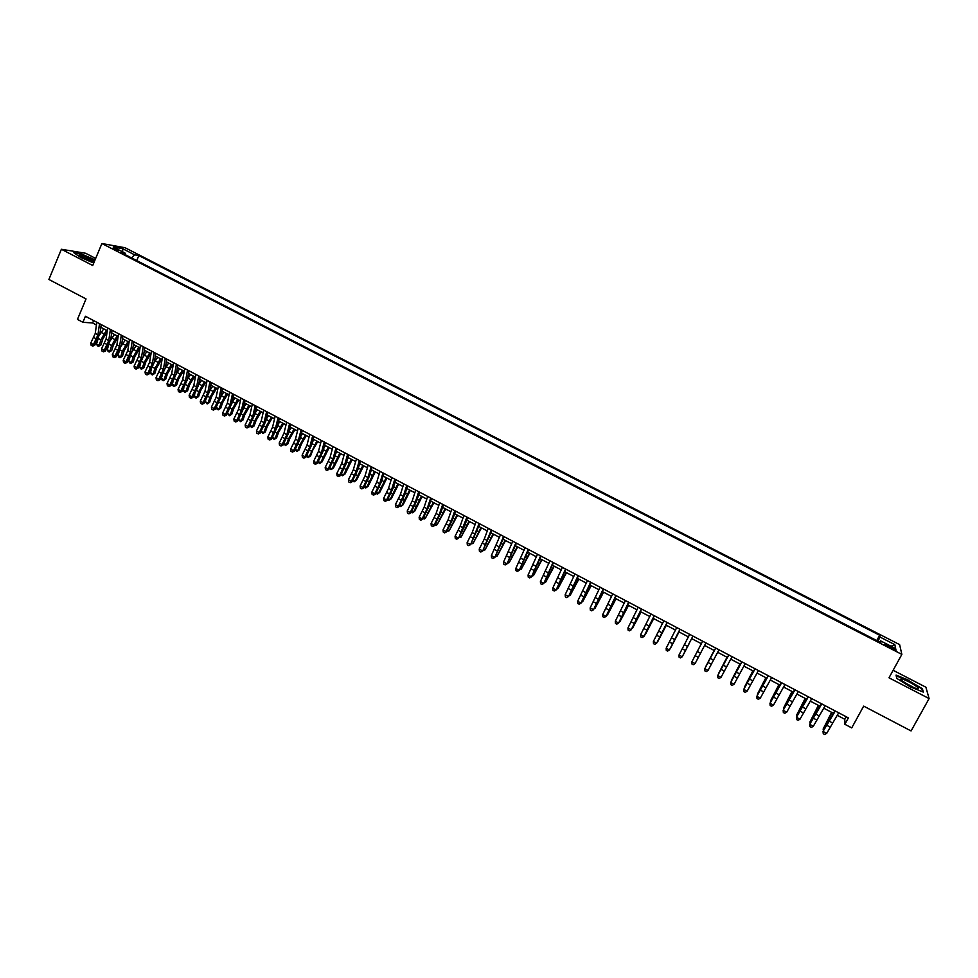 <?xml version="1.0" encoding="UTF-8"?>
<svg xmlns="http://www.w3.org/2000/svg" width="978" height="978" viewBox="0 0 978 978"><rect width="100%" height="100%" fill="white"/><g stroke="black" fill="none" stroke-linecap="round" stroke-linejoin="round"><path stroke-width="1.47" d="M112.311 248.339L118.314 250.295L112.311 248.339M95.673 258.436L85.661 253.265L61.382 249.268L48.9 279.476L86.04 298.926L77.458 319.403L82.885 322.275L92.641 322.984L96.419 324.977M899.613 644.612L125.086 247.74L101.908 243.522L901.863 654.392L899.613 644.612M901.863 654.392L888.99 677.803L929.1 698.573L925.885 687.204L893.122 670.285M929.1 698.573L911.08 730.945L863.672 706.116L851.728 727.901L844.882 724.295L848.378 717.901L85.416 316.261L82.885 322.275M891.789 647.106L884.784 644.429L892.119 648.756C895.176 650.26 896.496 650.627 896.092 649.881L891.789 647.106L891.154 648.267M125.416 254.769L125.282 253.216L120.905 252.446L880.848 642.656L880.555 640.847L879.674 642.057M125.282 253.216L113.252 247.031L122.727 248.73L134.622 254.83L138.827 255.564L879.662 635.26L879.931 636.996L894.833 644.636L895.677 648.61L880.555 640.847M879.662 635.26L876.765 640.566L136.712 260.564L138.827 255.564M61.382 249.268L92.714 265.49L101.908 243.522M837.131 715.248L844.796 719.282L844.882 724.295M100.832 327.3L107.274 330.686M111.651 332.997L118.155 336.42M122.519 338.73L129.084 342.178M133.424 344.464L140.037 347.948L134.964 356.322L133.216 361.946L130.71 363.449L129.634 362.875L128.754 361.139L129.891 357.483M144.365 350.234L151.04 353.743M155.343 356.016L162.067 359.562M166.358 361.823L173.143 365.393M177.409 367.642L184.255 371.249M188.509 373.486L195.404 377.129M199.634 379.354L206.59 383.021M210.808 385.246L217.825 388.938M222.018 391.151L229.084 394.88M233.265 397.068L240.392 400.833M244.549 403.022L251.737 406.811M255.869 408.987L263.131 412.814M267.238 414.978L274.549 418.829M278.644 420.98L286.016 424.868M290.087 427.007L297.52 430.931M301.566 433.058L309.072 437.019M313.094 439.134L320.662 443.12M324.659 445.234L332.288 449.244M336.273 451.347L343.963 455.393M347.911 457.484L355.674 461.567M359.611 463.645L367.422 467.765M371.334 469.819L379.219 473.975M383.107 476.029L391.053 480.21M394.929 482.252L402.936 486.469M406.775 488.499L414.855 492.753M418.682 494.77L426.824 499.061M430.613 501.054L438.829 505.381M442.606 507.374L450.882 511.726M454.636 513.707L462.973 518.108M466.702 520.064L475.112 524.501M478.817 526.457L487.288 530.92M490.968 532.863L499.526 537.362M503.181 539.281L511.787 543.829M515.418 545.736L524.11 550.321M527.717 552.215L536.47 556.824M540.052 558.719L548.878 563.365M552.423 565.235L561.323 569.929M564.856 571.788L573.817 576.507M577.326 578.353L586.36 583.12M589.844 584.954L598.952 589.746M602.411 591.568L611.592 596.409M615.015 598.218L624.27 603.096M627.668 604.881L637.008 609.795M640.37 611.58L649.783 616.531M653.121 618.292L662.607 623.292M665.92 625.04L675.48 630.064M678.769 631.8L688.39 636.874M691.654 638.597L701.36 643.707L692.815 660.028L701.336 643.695M704.612 645.419L714.331 650.541M717.644 652.289L727.363 657.412M730.725 659.172L740.432 664.294M743.842 666.091L753.561 671.214M757.021 673.035L766.728 678.145M770.248 680.003L779.955 685.113M783.525 686.996L793.219 692.106M796.85 694.025L806.544 699.123M810.224 701.067L819.919 706.177M823.659 708.145L833.342 713.243M846.178 716.74L844.796 719.282M93.643 320.588L92.641 322.984M878.11 641.25L879.931 636.996M134.622 254.83L131.504 257.886M891.019 646.226L894.833 644.636M122.727 248.73L122.641 251.859M908.831 680.272L896.08 675.113L896.716 678.353L910.384 686.898L923.318 692.106L922.388 688.72L908.66 680.602M95.074 259.842L80.917 253.742L73.643 252.556L80.392 257.348L93.754 263.021M922.01 689.404L922.388 688.72M838.684 712.791L826.716 733.366L823.366 731.581L823.268 733.708L824.735 734.478L823.403 733.769M835.298 711.018L823.024 731.446L834.882 710.798M823.024 731.446L823.268 733.708M824.735 734.478L826.716 733.366M831.618 712.339L823.134 729.075L831.948 712.51M823.439 730.652L823.134 729.075L824.014 729.539M909.907 685.761C915.176 688.378 918 689.294 918.391 688.488C917.682 687.057 914.564 684.857 909.014 681.886C901.789 678.402 899.332 677.95 901.655 680.529L909.907 685.761M914.149 687.742L903.599 682.008M896.227 675.871L908.721 680.627L921.863 688.805L922.67 691.849M896.924 678.475L896.361 675.627M94.573 261.053L83.619 255.955C79.903 254.769 78.668 254.781 79.927 255.992L94.059 262.263M91.455 261.529L82.849 257.825M74.316 253.033L81.027 254.121L94.939 260.172M825.175 705.688L813.341 726.263L809.992 724.49L809.906 726.63L811.373 727.387L810.041 726.678M821.813 703.915L809.686 724.38L821.434 703.72M809.686 724.38L809.906 726.63M811.373 727.387L813.341 726.263M811.728 698.61L800.004 719.197L796.679 717.424L796.605 719.563L798.048 720.309L796.715 719.612M808.378 696.837L796.398 717.326L808.036 696.666M796.398 717.326L796.605 719.563M798.048 720.309L800.004 719.197M798.329 691.556L786.715 712.155L783.402 710.395L783.354 712.534L784.784 713.28L783.451 712.571M794.992 689.796L783.158 710.309L794.686 689.637M783.158 710.309L783.354 712.534M784.784 713.28L786.715 712.155M784.979 684.527L773.476 705.138L770.175 703.378L770.151 705.529L771.556 706.263L770.236 705.566M781.654 682.766L769.967 703.316L781.398 682.644M769.967 703.316L770.151 705.529M771.556 706.263L773.476 705.138M818.366 705.358L809.882 722.057L818.672 705.517M810.139 723.512L809.882 722.057L810.664 722.473M805.175 698.402L796.679 715.052L805.432 698.549M796.911 716.336L796.679 715.052L797.376 715.431M792.021 691.47L783.525 708.084L792.253 691.593M783.733 709.197L783.525 708.084L784.136 708.414M778.928 684.576L770.419 701.14L779.124 684.673M770.615 702.082L770.945 701.422M771.679 677.522L760.297 698.145L757.009 696.397L756.996 698.561L758.39 699.27L757.07 698.573M768.366 675.774L756.825 696.348L768.158 675.664M756.825 696.348L756.996 698.561M758.39 699.27L760.297 698.145M765.872 677.693L757.363 694.233L766.031 677.791M758.427 670.553L747.155 691.177L743.879 689.441L743.891 691.605L745.26 692.314L743.952 691.617M755.126 668.805L743.732 689.404L754.955 668.72M743.732 689.404L743.891 691.605M745.26 692.314L747.155 691.177M752.864 670.847L744.368 687.338L752.999 670.92M745.236 663.597L734.075 684.233L730.81 682.51L730.847 684.673L732.143 685.37L730.884 684.686L730.688 682.497L741.813 661.8M741.935 661.861L730.688 682.497M732.192 685.382L734.075 684.233M739.918 664.025L731.41 680.468L740.016 664.074M732.082 656.678L721.043 677.326L717.791 675.602L717.84 677.778L719.136 678.463L717.864 677.778L717.693 675.602L728.72 654.905M728.806 654.954L717.693 675.602M719.172 678.463L721.043 677.326M727.009 657.216L718.5 673.634L727.07 657.253M718.977 649.783L708.048 670.443L704.808 668.72L704.881 670.908L706.177 671.593L704.906 670.896L704.759 668.744L715.664 648.035M715.713 648.059L704.759 668.744M706.189 671.58L708.048 670.443M705.933 642.913L695.101 663.573L693.255 664.734L691.972 664.038L693.255 664.734L695.101 663.573L691.874 661.861L691.972 664.038L691.849 661.898L702.669 641.189L691.849 661.898M692.925 636.067L682.216 656.788L692.95 636.079M689.686 634.355L679.001 655.04L682.216 656.739L680.395 657.888L679.111 657.228L680.395 657.913L682.216 656.788M679.001 655.04L679.099 657.216M679.979 629.245L669.404 649.991L680.04 629.282M676.739 627.546L666.165 648.231L669.368 649.93L667.558 651.091L666.287 650.431L667.571 651.116L669.404 649.991M666.165 648.231L666.275 650.407M667.069 622.448L656.629 643.231L667.179 622.509M663.854 620.761L653.377 641.458L656.568 643.145L654.771 644.306L653.524 643.658L654.795 644.331L656.629 643.231M653.377 641.458L653.5 643.622M654.209 615.688L643.915 636.482L654.355 615.761M651.006 614.001L640.639 634.698L643.817 636.385L642.033 637.546L640.761 636.874L642.033 637.546M642.069 637.583L643.915 636.482M640.639 634.698L640.761 636.874M641.397 608.939L631.238 629.759L641.58 609.037M638.206 607.265L627.949 627.974L631.116 629.649L629.343 630.81L628.084 630.138L629.343 630.81M629.392 630.859L631.238 629.759M627.949 627.974L628.084 630.138M628.646 602.228L618.609 623.072L628.866 602.338M625.455 600.553L615.309 621.262L618.463 622.937L616.702 624.111L615.443 623.438L616.702 624.111M616.763 624.16L618.609 623.072M615.309 621.262L615.443 623.438M615.92 595.529L606.03 616.397L616.189 595.663M612.754 593.866L602.705 614.587L605.859 616.25L604.111 617.424L602.851 616.751L604.111 617.424M604.184 617.485L606.03 616.397M602.705 614.587L602.851 616.751M603.255 588.866L593.499 609.746L603.56 589.013M600.101 587.203L590.15 607.925L593.291 609.587L591.556 610.761L590.309 610.101L591.556 610.761M591.641 610.822L593.499 609.746M590.15 607.925L590.309 610.101M590.639 582.216L581.005 603.133L590.969 582.399M587.485 580.565L577.643 601.299L580.773 602.949L579.049 604.135L577.802 603.475L579.049 604.135M579.147 604.196L581.005 603.133M577.643 601.299L577.802 603.475M578.059 575.602L568.56 596.531L578.438 575.798M574.93 573.952L565.186 594.685L568.304 596.336L566.592 597.521L565.345 596.861L566.592 597.521M566.702 597.595L568.56 596.531M565.186 594.685L565.345 596.861M714.148 650.443L705.639 666.813L714.184 650.468M689.111 643.707L683.243 654.954L689.111 643.707M679.025 631.947L670.505 648.206L678.976 631.91M666.348 625.26L657.827 641.482L666.262 625.211M653.707 618.597L645.187 634.783L653.597 618.536M641.116 611.971L632.595 628.108L640.969 611.886M628.573 605.358L620.04 621.458L628.402 605.26M616.079 598.768L607.546 614.844L615.871 598.658M606.996 614.551L607.546 614.844L606.641 615.248M603.622 592.203L595.089 608.243L603.389 592.081M594.465 607.913L595.089 608.243L594.037 608.719M591.213 585.675L582.68 601.666L590.944 585.529M581.971 601.287L582.68 601.666L581.482 602.228M578.854 579.159L570.308 595.113L578.548 579M569.526 594.697L570.308 595.113L568.976 595.749M565.529 569L556.164 589.954L565.944 569.22M562.411 567.362L552.778 588.108L555.871 589.746L554.184 590.932L552.937 590.284L554.184 590.932M554.294 591.018L556.164 589.954M552.778 588.108L552.937 590.284M553.047 562.436L543.817 583.401L553.499 562.668M549.942 560.785L540.406 581.543L543.487 583.181L541.812 584.379L540.577 583.719L541.812 584.379M541.946 584.465L543.817 583.401M540.406 581.543L540.577 583.719M540.614 555.883L531.506 576.886L541.091 556.14M537.509 554.245L528.083 575.015L531.152 576.641L529.489 577.839L528.254 577.179L529.489 577.839M529.636 577.925L531.506 576.886M528.083 575.015L528.254 577.179M528.218 549.355L519.245 570.382L528.743 549.636M525.125 547.729L515.797 568.499L518.866 570.125L517.203 571.323L515.981 570.675L517.203 571.323M517.362 571.421L519.245 570.382M515.797 568.499L515.981 570.675M566.531 572.668L557.986 588.585L566.201 572.497M557.13 588.133L557.986 588.585L556.568 589.196M554.257 566.201L545.712 582.081L553.903 566.017M544.783 581.58L545.712 582.081L544.22 582.644M542.02 559.758L533.487 575.59L541.641 559.55M532.472 575.064L533.487 575.59L531.91 576.115M529.831 553.328L521.298 569.135L529.428 553.12M520.21 568.56L521.298 569.135L519.648 569.612M515.871 542.863L507.02 563.903L516.433 543.157M512.79 541.237L503.56 562.02L506.616 563.634L504.978 564.832L503.756 564.184L504.978 564.832M505.137 564.929L507.02 563.903M503.56 562.02L503.756 564.184M517.692 546.934L509.147 562.705L517.252 546.702M507.985 562.081L509.147 562.705L507.423 563.145M503.572 536.384L494.844 557.448L504.159 536.69M500.504 534.77L491.372 555.553L494.416 557.167L492.79 558.365L491.567 557.717L492.79 558.365M492.961 558.475L494.844 557.448M491.372 555.553L491.567 557.717M505.589 540.565L497.044 556.286L505.125 540.308M495.809 555.638L497.044 556.286L495.247 556.69M491.311 529.929L482.716 551.005L491.946 530.259M488.254 528.328L484.306 538.976L479.22 549.11L482.252 550.712L480.638 551.922L479.428 551.274L480.638 551.922M480.821 552.032L482.716 551.005M479.22 549.11L479.428 551.274M493.535 534.208L484.99 549.905L493.046 533.951M483.682 549.208L484.99 549.905L483.12 550.259M479.098 523.499L470.626 544.599L479.77 523.853M476.054 521.897L472.191 532.57L467.117 542.692L470.137 544.294L468.535 545.504L467.325 544.856L468.535 545.504M468.731 545.614L470.626 544.599M467.117 542.692L467.325 544.856M481.518 527.875L472.973 543.536L481.005 527.607M471.592 542.802L472.973 543.536L471.029 543.841M466.934 517.093L458.584 538.218L464.562 526.054L467.631 517.46M463.902 515.504L460.112 526.188L455.063 536.299L458.071 537.888L456.481 539.098L455.271 538.462L456.481 539.098M456.689 539.233L458.584 538.218M455.063 536.299L455.271 538.462M469.55 521.567L461.005 537.191L469 521.286M459.538 536.421L461.005 537.191L458.988 537.46M454.807 510.712L451.078 521.421L446.041 531.519L446.579 531.849L452.533 519.709L455.54 511.103M451.787 509.122L448.071 519.831L443.046 529.929L446.041 531.519L444.464 532.729L443.254 532.093L444.464 532.729M444.672 532.863L446.579 531.849M443.046 529.929L443.254 532.093M457.618 515.284L449.073 530.871L457.044 514.978M447.545 530.052L449.073 530.871L446.983 531.103M442.728 504.355L439.073 515.076L434.061 525.162L434.623 525.516L440.552 513.377L443.499 504.758M439.709 502.765L436.078 513.487L431.066 523.572L434.061 525.162L432.484 526.372L431.286 525.736L432.484 526.372M432.716 526.506L434.623 525.516M431.066 523.572L431.286 525.736M445.736 509.025L437.19 524.575L445.137 508.707M435.577 523.719L437.19 524.575L436.029 525.296L435.027 524.758M430.687 498.022L427.117 508.756L422.117 518.829L422.704 519.196L428.608 507.081L431.494 498.438M427.692 496.433L424.134 507.179L419.134 517.252L422.117 518.829L420.552 520.039L419.366 519.416L420.552 520.039M420.797 520.186L422.704 519.196M419.134 517.252L419.366 519.416M433.89 502.778L425.344 518.291L433.266 502.447M423.67 517.399L425.344 518.291L424.195 519.025L423.107 518.438M418.694 491.702L415.198 502.46L410.21 512.521L410.833 512.9L416.714 500.797L419.538 492.142M415.699 490.125L412.227 500.883L407.251 510.944L410.21 512.521L408.67 513.731L407.484 513.108L408.67 513.731M408.914 513.89L410.833 512.9M407.251 510.944L407.484 513.108M422.093 496.567L414.782 511.078L413.535 512.044L421.432 496.213M411.787 511.115L413.535 512.044L412.41 512.778L411.237 512.142M406.75 485.406L403.315 496.188L398.352 506.237L399 506.628L404.855 494.538L407.618 485.87M403.767 483.841L400.357 494.623L395.393 504.66L398.352 506.237L396.824 507.448L395.638 506.824L396.824 507.448M397.08 507.606L399 506.628M395.393 504.66L395.638 506.824M410.332 490.369L403.046 504.856L401.775 505.809L409.648 490.002M399.953 504.844L401.775 505.809L400.674 506.543L399.452 505.797M394.831 479.147L391.493 489.929L386.542 499.966L387.215 500.369L393.046 488.303L395.735 479.623M391.86 477.582L388.535 488.377L383.596 498.401L386.542 499.966L385.014 501.188L383.841 500.565L385.014 501.188M385.295 501.347L387.215 500.369M383.596 498.401L383.841 500.565M398.608 484.196L391.347 498.658L390.063 499.599L397.899 483.817M388.168 498.597L390.063 499.599L388.963 500.345L387.691 499.477M382.973 472.9L379.696 483.707L374.77 493.731L375.466 494.147L381.273 482.081L383.914 473.389M380.014 471.335L376.75 482.154L371.836 492.166L374.77 493.731L373.254 494.954L372.08 494.33L373.254 494.954M373.535 495.112L375.466 494.147M371.836 492.166L372.08 494.33M386.933 478.046L379.684 492.484L377.3 494.159L375.992 493.169M376.42 492.374L378.376 493.413L386.2 477.655M382.899 476.726L383.278 476.115M377.3 494.159L379.684 492.484M371.151 466.677L367.948 477.496L363.034 487.509L363.767 487.936L369.537 475.895L372.117 467.178M368.193 465.125L365.014 475.944L360.112 485.956L363.034 487.509L361.542 488.731L360.369 488.108L361.542 488.731M361.836 488.902L363.767 487.936M360.112 485.956L360.369 488.108M375.295 471.909L368.07 486.335L365.686 487.998L364.317 486.897M364.708 486.164L366.738 487.24L374.537 471.506M370.992 470.98L371.628 469.978M365.686 487.998L368.07 486.335M359.366 460.467L356.236 471.31L351.346 481.31L352.092 481.751L357.85 469.721L360.369 460.993M356.432 458.926L353.315 469.77L348.437 479.758L351.346 481.31L349.855 482.533L348.694 481.922L349.855 482.533M350.161 482.716L352.092 481.751M348.437 479.758L348.694 481.922M363.706 465.797L356.493 480.21L354.097 481.861L352.691 480.638M353.046 479.99L355.148 481.09L362.911 465.381M359.146 465.235L360.014 463.853M354.097 481.861L356.493 480.21M347.63 454.293L344.574 465.149L339.696 475.125L340.478 475.589L346.2 463.572L348.657 454.831M344.696 452.753L341.664 463.609L336.787 473.584L339.696 475.125L338.217 476.359L337.055 475.748L338.217 476.359M338.535 476.543L340.478 475.589M336.787 473.584L337.055 475.748M352.141 459.709L344.965 474.098L342.557 475.748L341.102 474.416M341.42 473.829L343.584 474.978L351.334 459.281M347.361 459.477L348.437 457.753M342.557 475.748L344.965 474.098M335.931 448.132L332.948 459.012L328.095 468.975L328.889 469.452L334.598 457.447L336.994 448.694M333.009 446.591L330.051 457.472L325.197 467.435L328.095 468.975L326.628 470.21L325.466 469.599L326.628 470.21M326.945 470.394L328.889 469.452M325.197 467.435L325.466 469.599M340.625 453.645L333.474 468.01L331.065 469.648L329.562 468.205M329.843 467.692L332.068 468.865L339.782 453.205M335.625 453.706L336.909 451.677M331.065 469.648L333.474 468.01M324.268 441.995L321.371 452.887L316.53 462.839L317.349 463.327L323.033 451.335L325.368 442.569M321.359 440.467L318.473 451.359L313.632 461.31L316.53 462.839L315.075 464.085L313.914 463.474L315.075 464.085M315.405 464.269L317.349 463.327M313.632 461.31L313.914 463.474M329.158 447.594L322.019 461.946L319.598 463.572L318.058 462.019M318.29 461.567L320.601 462.79L328.29 447.142M323.938 447.948L325.417 445.626M319.598 463.572L322.019 461.946M312.654 435.882L309.818 446.787L305.002 456.726L305.845 457.227L311.505 445.247L313.791 436.481M309.757 434.354L306.945 445.271L302.116 455.21L305.002 456.726L303.559 457.973L302.41 457.362L303.559 457.973M303.901 458.169L305.845 457.227M302.116 455.21L302.41 457.362M317.716 441.567L312.703 450.271L310.601 455.895L308.18 457.521L306.579 455.858M306.786 455.479L309.158 456.726L316.823 441.102M312.3 442.178L313.962 439.599M308.18 457.521L310.601 455.895M301.077 429.782L298.314 440.711L293.51 450.638L294.39 451.151L300.014 439.183L302.251 430.406M298.192 428.266L295.454 439.195L290.649 449.122L293.51 450.638L292.08 451.885L290.931 451.274L292.08 451.885M292.434 452.093L294.39 451.151M290.649 449.122L290.931 451.274M306.322 435.565L301.31 444.244L299.219 449.868L296.799 451.494L295.16 449.721M295.332 449.403L297.764 450.687L299.843 445.051L305.405 435.088M300.723 436.42L302.557 433.584M296.799 451.494L299.219 449.868M289.549 423.719L286.86 434.66L282.067 444.574L282.96 445.1L288.571 433.144L290.747 424.342M286.676 422.203L283.999 433.144L279.207 443.058L282.067 444.574L280.649 445.821L279.5 445.21L280.649 445.821M281.004 446.029L282.96 445.1M279.207 443.058L279.5 445.21M294.965 429.586L289.94 438.242L287.887 443.865L285.454 445.479L283.767 443.609M283.901 443.352L286.407 444.672L288.461 439.036L294.023 429.085M289.182 430.662L291.187 427.594M285.454 445.479L287.887 443.865M278.058 417.667L275.429 428.621L270.661 438.523L271.578 439.061L277.165 427.129L279.28 418.315M275.185 416.151L272.581 427.117L267.813 437.019L270.661 438.523L269.256 439.77L268.119 439.171L269.256 439.77M269.622 439.99L271.578 439.061M267.813 437.019L268.119 439.171M283.657 423.621L278.62 432.264L276.591 437.887L274.158 439.489L272.422 437.521M272.52 437.313L275.087 438.682L277.129 433.046L282.679 423.107M277.703 424.904L279.855 421.616M274.158 439.489L276.591 437.887M266.603 411.64L264.048 422.606L259.292 432.496L260.246 433.046L265.808 421.127L267.862 412.3M263.742 410.137L261.212 421.102L256.456 430.992L259.292 432.496L257.899 433.743L256.762 433.144L257.899 433.743M258.278 433.963L260.246 433.046M256.456 430.992L256.762 433.144M272.373 417.679L267.349 426.298L265.331 431.921L262.899 433.511L261.102 431.445M261.187 431.31L263.815 432.704L265.82 427.068L271.383 417.154M266.26 419.159L268.559 415.674M262.899 433.511L265.331 431.921M255.185 405.625L252.715 416.616L247.972 426.494L248.938 427.056L254.476 415.149L256.481 406.31M252.336 404.134L249.879 415.124L245.148 424.99L247.972 426.494L246.578 427.741L245.454 427.141L246.578 427.741M246.969 427.973L248.938 427.056M245.148 424.99L245.454 427.141M261.138 411.762L256.102 420.357L254.121 425.98L251.664 427.569L249.83 425.406M249.879 425.32L252.568 426.75L254.561 421.115L260.111 411.225M254.867 413.425L257.312 409.745M251.664 427.569L254.121 425.98M243.815 399.647L241.407 410.638L236.676 420.503L237.678 421.078L243.192 409.183L245.136 400.332M240.979 398.144L238.583 409.159L233.864 419.012L236.676 420.503L235.307 421.762L234.182 421.163L235.307 421.762M235.698 421.995L237.678 421.078M233.864 419.012L234.182 421.163M249.928 405.858L244.903 414.427L242.935 420.063L240.478 421.64L238.595 419.379M238.608 419.354L241.37 420.809L243.339 415.173L248.889 405.308M243.522 407.704L246.089 403.828M240.478 421.64L242.935 420.063M232.483 393.682L230.148 404.696L225.429 414.55L226.444 415.124L231.945 403.254L233.828 394.391M229.659 392.19L227.336 403.205L222.629 413.058L225.429 414.55L224.072 415.797L222.947 415.21L224.072 415.797M224.475 416.029L226.444 415.124M222.629 413.058L222.947 415.21M238.766 399.978L233.742 408.535L231.798 414.159L229.341 415.723L227.507 413.168M227.422 413.425L230.209 414.892L232.153 409.256L237.703 399.415M232.214 401.982L234.916 397.948M229.341 415.723L231.798 414.159M221.187 387.728L218.913 398.767L214.219 408.596L215.258 409.195L220.735 397.325L222.568 388.462M218.375 386.249L216.114 397.288L211.431 407.117L214.219 408.596L212.874 409.855L211.749 409.269L212.874 409.855M213.29 410.1L215.258 409.195M211.431 407.117L211.749 409.269M227.654 394.11L222.617 402.655L220.686 408.278L218.228 409.843L217.116 409.256L216.554 406.824M216.309 407.533L219.084 409L221.016 403.364L226.554 393.535M220.955 396.286L223.779 392.08M218.228 409.843L220.686 408.278M209.94 381.811L207.727 392.85L203.057 402.679L204.121 403.291L209.561 391.432L211.346 382.545M207.128 380.332L204.94 391.383L200.27 401.2L203.057 402.679L201.712 403.938L200.6 403.352L201.712 403.938M202.14 404.183L204.121 403.291M200.27 401.2L200.6 403.352M216.566 388.278L211.529 396.787L209.622 402.41L207.153 403.975L205.233 401.665L205.624 400.528M205.233 401.665L207.996 403.132L209.903 397.484L215.453 387.691M209.732 390.601L212.678 386.224M207.153 403.975L209.622 402.41M198.717 375.907L196.578 386.958L191.92 396.775L193.008 397.398L198.436 385.552L200.16 376.664M195.918 374.427L193.803 385.491L189.145 395.308L191.92 396.775L190.588 398.034L189.475 397.447L190.588 398.034M191.028 398.291L193.008 397.398M189.145 395.308L189.475 397.447M205.514 382.447L200.478 390.943L198.595 396.579L196.126 398.119L195.025 397.533L194.194 395.809L194.708 394.268M194.194 395.809L196.957 397.276L198.827 391.64L204.378 381.86M198.558 384.929L201.615 380.405M196.126 398.119L198.595 396.579M187.544 370.014L185.478 381.09L180.832 390.894L181.932 391.53L187.336 379.696L189.011 370.796M184.756 368.547L182.703 379.623L178.057 389.427L180.832 390.894L179.512 392.166L178.399 391.579L179.512 392.166M179.952 392.41L181.932 391.53M178.057 389.427L178.399 391.579M194.5 376.652L189.463 385.124L187.605 390.76L185.123 392.288L184.035 391.713L183.204 389.99L183.84 388.046M183.204 389.99L185.942 391.444L187.8 385.797L193.351 376.041M187.421 379.281L190.588 374.586M185.123 392.288L187.605 390.76M176.407 364.158L174.402 375.246L169.769 385.039L170.905 385.674L176.284 373.865L177.91 364.941M173.632 362.691L171.639 373.779L167.018 383.572L169.769 385.039L168.46 386.298L167.36 385.711L168.46 386.298M168.913 386.554L170.905 385.674M167.018 383.572L167.36 385.711M183.534 370.87L178.485 379.33L176.651 384.953L174.17 386.481L173.082 385.907L172.238 384.171L172.984 381.86M172.238 384.171L174.976 385.625L176.81 379.99L182.348 370.246M176.321 373.645L179.61 368.804M174.17 386.481L176.651 384.953M165.306 358.315L163.375 369.415L158.754 379.195L159.915 379.843L165.27 368.046L166.835 359.122M162.544 356.86L160.612 367.96L156.003 377.728L158.754 379.195L157.458 380.466L156.358 379.88L157.458 380.466M157.923 380.723L159.915 379.843M156.003 377.728L156.358 379.88M172.593 365.112L167.556 373.547L165.734 379.171L163.253 380.699L162.165 380.112L161.309 378.388L162.165 375.711M161.309 378.388L164.035 379.831L165.857 374.195L171.394 364.476M165.27 368.021L168.656 363.034M163.253 380.699L165.734 379.171M154.243 352.496L152.372 363.608L147.776 373.364L148.949 374.036L154.292 362.251L155.808 353.315M151.492 351.041L149.634 362.153L145.037 371.921L147.776 373.364L146.48 374.647L145.392 374.061L146.48 374.647M146.957 374.904L148.949 374.036M145.037 371.921L145.392 374.061M161.7 359.366L156.651 367.777L154.854 373.413L152.372 374.929L151.284 374.354L150.416 372.618L151.382 369.598M150.416 372.618L153.143 374.061L154.927 368.413L160.478 358.718M154.255 362.422L157.751 357.288M152.372 374.929L154.854 373.413M143.228 346.689L141.419 357.814L136.834 367.569L138.032 368.254L143.35 356.469L144.805 347.52M140.477 345.234L138.68 356.371L134.108 366.127L136.834 367.569L135.551 368.84L134.463 368.266L135.551 368.84M136.04 369.109L138.032 368.254M134.108 366.127L134.463 368.266M150.844 353.645L145.783 362.043L144.023 367.667L141.517 369.183L140.441 368.608L139.573 366.872L140.612 363.523M139.573 366.872L142.275 368.303L144.047 362.667L149.585 352.985M143.277 356.836L146.871 351.554M141.517 369.183L144.023 367.667M132.238 340.906L130.502 352.043L125.93 361.787L127.152 362.483L132.446 350.723L133.852 341.75M129.499 339.464L127.776 350.613L123.216 360.344L125.93 361.787L124.658 363.058L123.57 362.483L124.658 363.058M125.147 363.339L127.152 362.483M123.216 360.344L123.57 362.483M128.754 361.139L131.455 362.569L133.204 356.933L138.742 347.276M132.348 351.285L136.04 345.845M130.71 363.449L133.216 361.946M121.296 335.136L119.609 346.298L115.062 356.029L116.309 356.726L121.578 344.977L122.935 336.004M118.558 333.706L116.895 344.867L112.348 354.586L115.062 356.029L113.803 357.3L112.715 356.726L113.803 357.3M114.304 357.581L116.309 356.726M112.348 354.586L112.715 356.726M129.023 342.544L124.169 350.613L122.446 356.236L119.939 357.74L118.864 357.166L117.983 355.43L119.194 351.469M117.983 355.43L120.673 356.848L122.397 351.212L127.935 341.579M121.431 345.747L125.233 340.148M119.939 357.74L122.446 356.236M110.38 329.403L108.766 340.564L104.23 350.283L105.502 350.992L110.746 339.268L112.054 330.283M107.666 327.96L106.064 339.134L101.529 348.853L104.23 350.283L102.983 351.567L101.908 350.992L102.983 351.567M103.485 351.848L105.502 350.992M101.529 348.853L101.908 350.992M118.045 337.202L113.424 344.928L111.712 350.552L109.194 352.043L108.13 351.481L107.238 349.733L108.521 345.491M107.238 349.733L109.915 351.151L111.626 345.515L117.152 335.894M110.563 340.246L114.475 334.488M109.194 352.043L111.712 350.552M99.511 323.669L97.959 334.855L93.436 344.562L94.719 345.283L99.952 333.559L101.211 324.574M96.798 322.251L95.257 333.437L90.746 343.131L93.436 344.562L92.201 345.845L91.125 345.271L92.201 345.845M92.714 346.126L94.719 345.283M90.746 343.131L91.125 345.271M107.103 331.872L102.702 339.268L101.015 344.892L98.497 346.371L97.433 345.809L96.529 344.06L97.886 339.537M96.529 344.06L99.206 345.478L100.893 339.843L106.419 330.246M99.732 334.769L103.741 328.828M98.497 346.371L101.015 344.892M888.134 646.69L888.757 645.553M832.339 722.852L828.989 721.067M829.992 727.009L826.642 725.236M826.349 723.5L826.972 723.83M829.857 716.862L830.774 717.351M818.941 715.762L815.591 714.001M816.606 719.93L813.268 718.158M805.579 708.708L802.253 706.947M803.268 712.864L799.943 711.104M792.278 701.678L788.953 699.93M789.98 705.835L786.667 704.087M779.026 694.673L775.713 692.925M776.74 698.83L773.439 697.082M816.557 709.845L817.388 710.285M803.317 702.864L804.05 703.243M790.126 695.896L790.762 696.238M765.811 687.693L762.522 685.957M763.549 691.862L760.261 690.113M752.657 680.749L749.38 679.013M750.419 684.906L747.143 683.17M739.551 673.818L736.287 672.094M737.326 677.974L734.062 676.25M726.495 666.923L723.231 665.199M724.282 671.079L721.03 669.355M713.488 660.052L710.236 658.341M711.299 664.209L708.048 662.497M700.529 653.206L697.29 651.495M698.353 657.363L695.126 655.651M687.607 646.385L684.392 644.685M685.456 650.541L682.241 648.83M674.747 639.588L671.531 637.888M672.607 643.732L669.404 642.045M661.935 632.815L658.732 631.128M659.808 636.959L656.617 635.272M649.16 626.067L645.969 624.38M647.057 630.223L643.866 628.536M636.433 619.343L633.267 617.668M634.343 623.499L631.177 621.812M623.756 612.644L620.602 610.981M621.69 616.8L618.524 615.125M611.128 605.981L607.986 604.306M609.074 610.125L605.932 608.463M598.548 599.331L595.406 597.668M596.507 603.475L593.377 601.812M586.005 592.705L582.888 591.054M583.988 596.849L580.859 595.199M573.524 586.103L570.406 584.465M571.507 590.247L568.401 588.609M600.492 595.834L601.128 596.177M587.961 589.221L588.683 589.612M575.48 582.631L576.286 583.059M561.079 579.526L557.973 577.888M559.086 583.67L555.981 582.032M548.67 572.974L545.577 571.348M546.702 577.118L543.609 575.492M536.323 566.445L533.242 564.819M534.355 570.59L531.274 568.964M524.012 559.942L520.944 558.328M522.069 564.086L519 562.46M563.035 576.079L563.927 576.543M547.656 576.115L548.316 576.458M550.651 569.538L551.616 570.052M535.345 569.599L536.054 569.978M538.303 563.022L539.355 563.572M523.071 563.108L523.841 563.524M525.993 556.531L527.13 557.13M511.738 553.462L508.682 551.849M509.807 557.607L506.751 555.993M510.846 556.653L511.665 557.081M513.743 550.064L514.941 550.7M499.526 547.008L496.469 545.406M497.606 551.152L494.562 549.538M498.67 550.211L499.538 550.663M501.518 543.621L502.814 544.294M487.35 540.577L484.306 538.976M485.443 544.709L482.411 543.108M486.531 543.792L487.46 544.281M489.355 537.191L490.724 537.912M475.21 534.171L472.191 532.57M473.328 538.303L470.308 536.702M474.44 537.399L475.418 537.912M477.227 530.797L478.67 531.555M463.12 527.778L460.112 526.188M461.249 531.91L458.242 530.32M462.398 531.017L463.425 531.567M465.149 524.416L466.665 525.223M451.078 521.421L448.071 519.831M449.22 525.553L446.225 523.963M450.393 524.673L451.469 525.247M453.107 518.071L454.697 518.915M439.073 515.076L436.078 513.487M437.227 519.208L434.244 517.619M438.425 518.352L439.55 518.939M441.115 511.738L442.777 512.619M427.117 508.756L424.134 507.179M425.283 512.888L422.313 511.311M426.506 512.044L427.679 512.668M429.159 505.43L430.907 506.347M415.198 502.46L412.227 500.883M413.388 506.592L410.418 505.015M414.623 505.76L415.858 506.408M417.251 499.147L419.061 500.113M403.315 496.188L400.357 494.623M401.518 500.308L398.559 498.743M402.789 499.501L404.073 500.174M405.381 492.888L407.276 493.878M391.493 489.929L388.535 488.377M389.709 494.061L386.762 492.496M391.004 493.267L392.325 493.963M393.559 486.641L395.515 487.68M379.696 483.707L376.75 482.154M377.924 487.826L374.99 486.274M379.244 487.044L380.625 487.777M381.775 480.43L383.804 481.506M367.948 477.496L365.014 475.944M366.2 481.616L363.266 480.076M367.532 480.858L368.963 481.604M370.026 474.232L372.141 475.345M356.236 471.31L353.315 469.77M354.501 475.43L351.579 473.89M355.87 474.685L357.337 475.467M358.327 468.059L360.503 469.208M344.574 465.149L341.664 463.609M342.85 469.269L339.941 467.728M344.244 468.535L345.76 469.342M346.664 461.909L348.926 463.095M332.948 459.012L330.051 457.472M331.236 463.132L328.339 461.592M332.654 462.411L334.219 463.242M335.051 455.772L337.373 456.995M321.371 452.887L318.473 451.359M319.672 457.007L316.786 455.479M321.102 456.298L322.728 457.154M323.474 449.672L325.87 450.931M309.818 446.787L306.945 445.271M308.143 450.907L305.258 449.379M309.598 450.21L311.261 451.09M311.933 443.584L314.403 444.88M298.314 440.711L295.454 439.195M296.652 444.831L293.779 443.315M298.131 444.146L299.843 445.051M300.442 437.508L302.972 438.853M286.86 434.66L283.999 433.144M285.197 438.767L282.349 437.264M286.713 438.107L288.461 439.036M288.987 431.469L291.578 432.838M275.429 428.621L272.581 427.117M273.791 432.728L270.943 431.225M275.319 432.093L277.129 433.046M277.569 425.442L280.234 426.848M264.048 422.606L261.212 421.102M262.422 426.714L259.586 425.222M263.974 426.09L265.82 427.068M266.199 419.44L268.926 420.882M252.715 416.616L249.879 415.124M251.089 420.723L248.265 419.232M252.666 420.112L254.561 421.115M254.855 413.462L257.654 414.941M241.407 410.638L238.583 409.159M239.806 414.745L236.982 413.266M241.395 414.146L243.339 415.173M243.62 407.533L246.432 409.012M230.148 404.696L227.336 403.205M228.559 408.804L225.747 407.313M230.172 408.205L232.153 409.256M232.446 401.628L235.233 403.107M218.913 398.767L216.114 397.288M217.336 402.863L214.549 401.383M218.986 402.288L221.016 403.364M221.297 395.76L224.084 397.227M207.727 392.85L204.94 391.383M206.162 396.958L203.375 395.479M207.825 396.396L209.903 397.484M210.197 389.892L212.972 391.359M196.578 386.958L193.803 385.491M195.038 391.066L192.25 389.599M196.712 390.515L198.827 391.64M199.121 384.048L201.884 385.515M185.478 381.09L182.703 379.623M183.937 385.198L181.174 383.731M185.637 384.66L187.8 385.797M188.094 378.229L190.857 379.684M174.402 375.246L171.639 373.779M172.874 379.342L170.123 377.887M174.61 378.816L176.81 379.99M177.104 372.435L179.854 373.877M163.375 369.415L160.612 367.96M161.859 373.51L159.108 372.056M163.607 373.009L165.857 374.195M166.15 366.652L168.888 368.095M152.372 363.608L149.634 362.153M150.881 367.704L148.13 366.249M152.641 367.202L154.927 368.413M155.233 360.894L157.959 362.337M141.419 357.814L138.68 356.371M139.927 361.909L137.201 360.466M141.724 361.432L144.047 362.667M144.353 355.148L147.067 356.591M130.502 352.043L127.776 350.613M129.023 356.139L126.296 354.696M130.832 355.674L133.204 356.933M133.509 349.427L136.223 350.857M119.609 346.298L116.895 344.867M118.155 350.393L115.441 348.95M119.988 349.941L122.397 351.212M122.702 343.73L125.404 345.148M108.766 340.564L106.064 339.134M107.323 344.659L104.622 343.229M109.169 344.219L111.626 345.515M111.932 338.046L114.622 339.464M97.959 334.855L95.257 333.437M96.529 338.938L93.827 337.52M98.399 338.522L100.893 339.843M101.199 332.386L103.876 333.791M916.276 688.512L918.391 688.488"/></g></svg>
